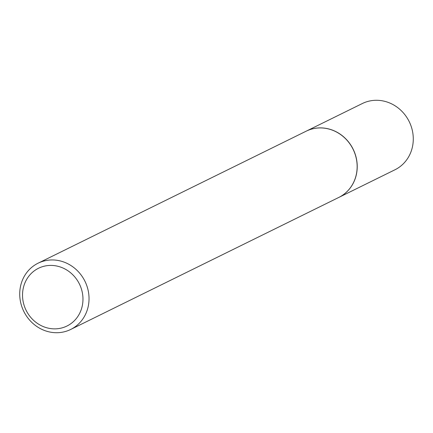 <?xml version="1.0" encoding="UTF-8"?>
<svg xmlns="http://www.w3.org/2000/svg" width="433" height="433" viewBox="0 0 433 433"><rect width="100%" height="100%" fill="white"/><g stroke="black" fill="none" stroke-linecap="round" stroke-linejoin="round"><path stroke-width="0.65" d="M338.844 197.41A36.924 34.088 -116.2 0 0 338.882 197.394L394.934 169.79A36.924 34.088 -116.2 0 0 411.35 126.885A36.924 34.088 -116.2 0 0 372.38 100.532A36.924 34.088 -116.2 0 0 362.313 103.541L306.261 131.145A36.924 34.088 -116.2 0 0 306.223 131.161M338.882 197.394A36.924 34.088 -116.2 0 0 355.298 154.484A36.924 34.088 -116.2 0 0 316.334 128.13A36.924 34.088 -116.2 0 0 306.261 131.145M70.687 329.459L338.801 197.432A36.924 34.088 -116.2 0 0 355.217 154.521A36.924 34.088 -116.2 0 0 316.252 128.173A36.924 34.088 -116.2 0 0 306.18 131.183L38.066 263.21A36.924 34.088 -116.2 0 0 21.65 306.115A36.924 34.088 -116.2 0 0 60.62 332.468A36.924 34.088 -116.2 0 0 70.687 329.459A36.924 34.088 -116.2 0 0 87.103 286.549A36.924 34.088 -116.2 0 0 48.133 260.201A36.924 34.088 -116.2 0 0 38.066 263.21M58.19 328.647A32.199 29.725 -116.2 0 0 82.476 293.406A32.199 29.725 -116.2 0 0 47.305 265.629A32.199 29.725 -116.2 0 0 23.019 300.865A32.199 29.725 -116.2 0 0 58.19 328.647"/></g></svg>
